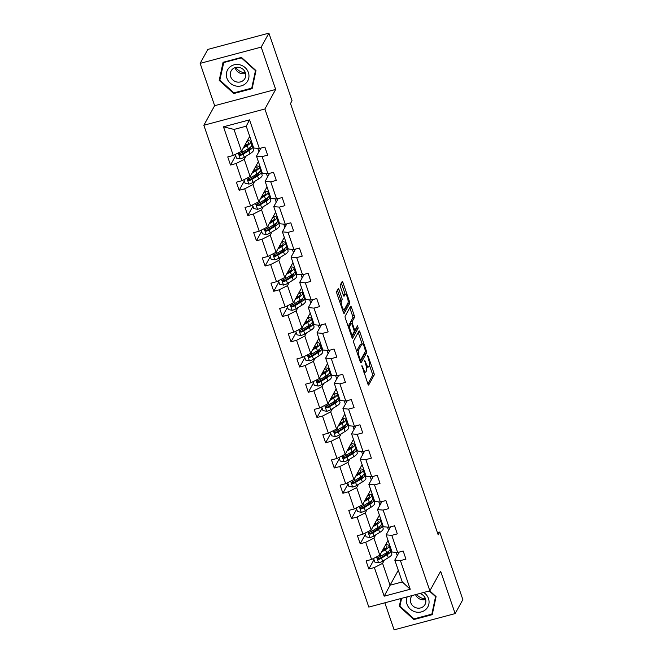 <?xml version="1.0" encoding="UTF-8"?>
<svg xmlns="http://www.w3.org/2000/svg" width="663" height="663" viewBox="0 0 663 663"><rect width="100%" height="100%" fill="white"/><g stroke="black" fill="none" stroke-linecap="round" stroke-linejoin="round"><path stroke-width="0.99" d="M361.907 365.545L367.857 383.918A1.732 0.448 75.1 0 0 368.603 385.046A1.732 0.448 75.1 0 0 368.703 384.954L374.147 375.092A1.732 0.448 75.1 0 0 373.907 372.954L368.131 356.072L367.534 355.343L368.454 359.023A5.553 1.434 75.1 0 1 369.225 365.86L368.769 366.689A5.553 1.434 75.1 0 1 368.462 366.971A5.553 1.434 75.1 0 1 366.059 363.357L364.725 360.44L365.636 364.12A5.553 1.434 75.1 0 1 366.407 370.965L365.959 371.786A5.553 1.434 75.1 0 1 365.644 372.067A5.553 1.434 75.1 0 1 363.249 368.454L361.907 365.545M339.066 289.731A1.732 0.448 75.1 0 0 338.321 288.604A1.732 0.448 75.1 0 0 338.221 288.695L336.688 291.463A1.732 0.448 75.1 0 0 336.937 293.601L343.351 312.348A1.732 0.448 75.1 0 0 344.097 313.475A1.732 0.448 75.1 0 0 344.196 313.384L349.65 303.521A1.732 0.448 75.1 0 0 349.409 301.383L342.986 282.637A1.732 0.448 75.1 0 0 342.241 281.51A1.732 0.448 75.1 0 0 342.141 281.593L340.293 284.941A1.732 0.448 75.1 0 0 340.533 287.079L343.285 295.101A1.732 0.448 75.1 0 0 344.031 296.228A1.732 0.448 75.1 0 0 344.13 296.137L345.042 294.48A4.641 1.202 75.1 0 1 345.307 294.248A4.641 1.202 75.1 0 1 347.495 297.836A4.641 1.202 75.1 0 1 347.951 302.983L344.37 309.48A4.641 1.202 75.1 0 1 344.105 309.712A4.641 1.202 75.1 0 1 341.917 306.124A4.641 1.202 75.1 0 1 341.453 300.977L342.058 299.891A1.732 0.448 75.1 0 0 341.81 297.762L339.066 289.731L337.417 290.17A1.732 0.448 75.1 0 0 337.409 290.162M275.684 89.439L261.197 47.114L268.905 33.15L207.859 49.402L200.143 63.366L214.638 105.69L203.839 125.241L264.893 108.989L275.684 89.439L214.638 105.69M384.838 602.808L394.095 629.85L455.141 613.598L440.655 571.274L429.856 590.824L264.893 108.989M455.141 613.598L462.857 599.634L439.718 532.066L437.431 532.671M268.905 33.15L292.043 100.726L290.493 103.519L438.177 534.859L439.718 532.066M353.611 340.873A1.732 0.448 75.1 0 0 353.851 343.011L360.266 361.758A1.732 0.448 75.1 0 0 361.02 362.885A1.732 0.448 75.1 0 0 361.111 362.794L366.564 352.923A1.732 0.448 75.1 0 0 366.324 350.793L359.901 332.047A1.732 0.448 75.1 0 0 359.155 330.912A1.732 0.448 75.1 0 0 359.056 331.003L353.611 340.873M351.813 337.053L345.39 318.306A1.732 0.448 75.1 0 1 345.15 316.168L350.594 306.298A1.732 0.448 75.1 0 1 350.694 306.207A1.732 0.448 75.1 0 1 351.448 307.342L354.191 315.364A1.732 0.448 75.1 0 1 354.432 317.502L352.227 321.505A1.732 0.448 75.1 0 0 352.467 323.635L354.291 328.964A1.732 0.448 75.1 0 0 355.036 330.091A1.732 0.448 75.1 0 0 355.136 330L357.506 325.773L358.194 328.061L352.658 338.089A1.732 0.448 75.1 0 1 352.559 338.18A1.732 0.448 75.1 0 1 351.813 337.053L356.545 328.5L356.512 327.497M261.197 47.114L200.143 63.366M259.341 148.529L253.705 148.023L246.23 126.177L249.537 119.879L259.341 148.529L264.869 147.053L267.645 155.15L262.117 156.617L267.985 173.772L273.512 172.305L276.289 180.394L270.761 181.869L276.628 199.024L282.156 197.549L284.933 205.646L279.405 207.113L285.281 224.276L290.808 222.801L293.576 230.89L288.049 232.365L293.924 249.52L299.452 248.053L302.22 256.142L296.692 257.617L302.568 274.772L308.096 273.297L310.864 281.394L305.336 282.861L311.212 300.016L316.74 298.549L319.508 306.637L313.98 308.113L319.856 325.268L325.384 323.801L328.152 331.89L322.624 333.365L328.5 350.52L334.028 349.045L336.796 357.142L331.268 358.608L337.144 375.764L342.672 374.297L345.44 382.385L339.912 383.86L345.788 401.016L351.315 399.54L354.092 407.637L348.564 409.112L354.432 426.268L359.959 424.792L362.736 432.889L357.208 434.356L363.075 451.511L368.603 450.044L371.379 458.133L365.852 459.608L371.728 476.763L377.255 475.288L380.023 483.385L374.496 484.852L380.371 502.015L385.899 500.54L388.667 508.637L383.139 510.104L389.015 527.259L394.543 525.792L397.311 533.881L391.783 535.356L397.659 552.511L403.187 551.036L405.955 559.133L400.427 560.6L410.24 589.25L384.167 596.186L374.363 567.545L368.835 569.011L366.059 560.923L371.587 559.448L365.711 542.293L360.191 543.768L357.415 535.671L362.943 534.204L357.067 517.041L351.539 518.516L348.771 510.419L354.299 508.952L348.423 491.797L342.895 493.264L340.127 485.175L345.655 483.7L339.779 466.545L334.251 468.02L331.483 459.923L337.011 458.456L331.135 441.293L325.608 442.768L322.84 434.671L328.367 433.204L322.491 416.049L316.964 417.516L314.196 409.427L319.723 407.952L313.848 390.797L308.32 392.272L305.552 384.175L311.08 382.708L305.204 365.553L299.676 367.02L296.9 358.932L302.427 357.456L296.56 340.301L291.032 341.768L288.256 333.68L293.784 332.204L287.916 315.049L282.388 316.524L279.612 308.428L285.14 306.961L279.264 289.806L273.744 291.272L270.968 283.184L276.496 281.709L270.62 264.554L265.092 266.02L262.324 257.932L267.852 256.457L261.976 239.302L256.448 240.777L253.68 232.68L259.208 231.213L253.332 214.058L247.805 215.525L245.037 207.436L250.564 205.961L244.688 188.806L239.161 190.281L236.393 182.184L241.92 180.717L236.045 163.554L230.517 165.029L227.749 156.932L233.277 155.465L223.464 126.815L249.537 119.879M203.839 125.241L368.81 607.076L429.856 590.824M258.363 161.631L250.142 176.524L244.266 159.369L246.056 156.137M251.633 146.034L252.495 144.476M257.799 148.388L258.926 151.686M244.266 159.369L236.045 163.554M250.142 176.524L241.92 180.717M267.985 173.772L262.349 173.275L256.482 156.12L262.117 156.617M260.899 148.114L256.482 156.12M267.015 186.875L258.785 201.776L252.918 184.612L254.7 181.38M260.277 171.286L261.139 169.72M266.443 173.64L267.57 176.93M252.918 184.612L244.688 188.806M258.785 201.776L250.564 205.961M276.628 199.024L271.001 198.519L265.125 181.364L270.761 181.869M269.543 173.358L265.125 181.364M275.659 212.127L267.429 227.019L261.562 209.864L263.344 206.632M268.921 196.53L269.783 194.972M275.087 198.883L276.214 202.182M261.562 209.864L253.332 214.058M267.429 227.019L259.208 231.213M285.281 224.276L279.645 223.771L273.769 206.616L279.405 207.113M278.187 198.61L273.769 206.616M284.303 237.379L276.081 252.271L270.206 235.116L271.987 231.884M277.565 221.782L278.427 220.215M283.731 224.135L284.858 227.434M270.206 235.116L261.976 239.302M276.081 252.271L267.852 256.457M293.924 249.52L288.289 249.023L282.413 231.859L288.049 232.365M286.83 223.862L282.413 231.859M292.947 262.623L284.725 277.515L278.85 260.36L280.631 257.128M286.209 247.034L287.071 245.467M292.375 249.387L293.502 252.678M278.85 260.36L270.62 264.554M284.725 277.515L276.496 281.709M302.568 274.772L296.933 274.267L291.057 257.111L296.692 257.617M295.474 249.106L291.057 257.111M301.59 287.875L293.369 302.767L287.493 285.612L289.275 282.38M294.853 272.278L295.715 270.719M301.019 274.631L302.154 277.93M287.493 285.612L279.264 289.806M293.369 302.767L285.14 306.961M311.212 300.016L305.577 299.519L299.701 282.363L305.336 282.861M304.118 274.358L299.701 282.363M310.234 313.127L302.013 328.019L296.137 310.864L297.919 307.624M303.497 297.53L304.358 295.963M309.671 299.883L310.798 303.173M296.137 310.864L287.916 315.049M302.013 328.019L293.784 332.204M319.856 325.268L314.221 324.771L308.345 307.607L313.98 308.113M312.77 299.601L308.345 307.607M318.878 338.37L310.657 353.263L304.781 336.108L306.571 332.876M312.14 322.773L313.002 321.215M318.315 325.135L319.442 328.425M304.781 336.108L296.56 340.301M310.657 353.263L302.427 357.456M328.5 350.52L322.864 350.014L316.989 332.859L322.624 333.365M321.414 324.853L316.989 332.859M327.522 363.622L319.301 378.515L313.425 361.36L315.215 358.128M320.784 348.025L321.646 346.467M326.958 350.379L328.086 353.677M313.425 361.36L305.204 365.553M319.301 378.515L311.08 382.708M337.144 375.764L331.508 375.266L325.641 358.111L331.268 358.608M330.058 350.105L325.641 358.111M336.166 388.866L327.945 403.767L322.069 386.604L323.859 383.371M329.428 373.277L330.298 371.711M335.602 375.631L336.729 378.921M322.069 386.604L313.848 390.797M327.945 403.767L319.723 407.952M345.788 401.016L340.152 400.518L334.285 383.355L339.912 383.86M338.702 375.349L334.285 383.355M344.81 414.118L336.589 429.011L330.713 411.856L332.503 408.623M338.08 398.521L338.942 396.963M344.246 400.875L345.373 404.173M330.713 411.856L322.491 416.049M336.589 429.011L328.367 433.204M354.432 426.268L348.796 425.762L342.928 408.607L348.564 409.112M347.346 400.601L342.928 408.607M353.462 439.37L345.232 454.263L339.365 437.108L341.147 433.875M346.724 423.773L347.586 422.215M352.89 426.127L354.017 429.425M339.365 437.108L331.135 441.293M345.232 454.263L337.011 458.456M363.075 451.511L357.448 451.014L351.572 433.859L357.208 434.356M355.99 425.853L351.572 433.859M362.106 464.614L353.876 479.515L348.009 462.351L349.791 459.119M355.368 449.025L356.23 447.459M361.534 451.379L362.661 454.669M348.009 462.351L339.779 466.545M353.876 479.515L345.655 483.7M371.728 476.763L366.092 476.258L360.216 459.103L365.852 459.608M364.633 451.097L360.216 459.103M370.75 489.866L362.528 504.758L356.653 487.603L358.434 484.371M364.012 474.269L364.874 472.711M370.178 476.622L371.305 479.921M356.653 487.603L348.423 491.797M362.528 504.758L354.299 508.952M380.371 502.015L374.736 501.51L368.86 484.355L374.496 484.852M373.277 476.349L368.86 484.355M379.393 515.118L371.172 530.01L365.296 512.855L367.078 509.623M372.656 499.521L373.518 497.963M378.822 501.874L379.949 505.173M365.296 512.855L357.067 517.041M371.172 530.01L362.943 534.204M389.015 527.259L383.38 526.762L377.504 509.607L383.139 510.104M381.921 501.601L377.504 509.607M388.037 540.362L379.816 555.263L373.94 538.099L375.722 534.867M381.3 524.773L382.161 523.206M387.465 527.126L388.601 530.417M373.94 538.099L365.711 542.293M379.816 555.263L371.587 559.448M397.659 552.511L392.024 552.006L386.148 534.85L391.783 535.356M390.565 526.845L386.148 534.85M398.289 570.304L390.068 585.205L382.584 563.351L384.366 560.119M389.943 550.017L390.805 548.458M396.109 552.37L397.245 555.669M382.584 563.351L374.363 567.545M384.167 596.186L390.068 585.205L402.275 581.948L394.792 560.102L400.427 560.6M246.23 126.177L234.014 129.426L241.498 151.272L249.719 136.379M399.217 552.097L394.792 560.102M251.302 141.004L250.357 141.26M259.954 166.256L259.001 166.504M268.598 191.508L267.645 191.756M277.242 216.751L276.289 217.008M285.886 242.003L284.933 242.252M294.529 267.255L293.585 267.504M303.173 292.499L302.229 292.756M311.817 317.751L310.872 318M320.461 342.995L319.516 343.252M329.105 368.247L328.16 368.504M337.749 393.499L336.804 393.747M346.401 418.743L345.448 418.999M355.045 443.995L354.092 444.243M363.689 469.247L362.736 469.495M372.333 494.49L371.379 494.747M380.976 519.742L380.032 519.991M389.62 544.994L388.675 545.243M402.275 581.948L410.24 589.25M241.498 151.272L233.277 155.465M223.464 126.815L234.014 129.426M373.982 559.68L368.835 569.011M365.338 534.428L360.191 543.768M356.694 509.184L351.539 518.516M348.05 483.932L342.895 493.264M339.406 458.68L334.251 468.02M330.762 433.436L325.608 442.768M322.119 408.184L316.964 417.516M313.475 382.941L308.32 392.272M304.831 357.689L299.676 367.02M296.179 332.436L291.032 341.768M287.535 307.193L282.388 316.524M278.891 281.941L273.744 291.272M270.247 256.689L265.092 266.02M261.603 231.445L256.448 240.777M252.959 206.193L247.805 215.525M244.316 180.941L239.161 190.281M235.672 155.697L230.517 165.029M400.982 598.515L399.308 606.388L413.845 619.557L432.235 614.667L436.08 596.601L429.74 590.857M233.749 93.541L252.139 88.643L255.984 70.576L241.44 57.408L223.058 62.297L219.213 80.364L233.749 93.541L234.155 92.803M363.954 372.515A5.553 1.434 75.1 0 0 363.995 372.507L365.644 372.067M366.465 367.352A5.553 1.434 75.1 0 0 366.813 367.401L368.462 366.971M367.857 383.935L372.498 375.531A1.732 0.448 75.1 0 0 372.258 373.393L369.432 365.131M362.155 343.89L358.252 332.486A1.732 0.448 75.1 0 0 358.252 332.47M360.274 361.774L364.915 353.362A1.732 0.448 75.1 0 0 364.932 352.268M360.092 359.238L360.689 359.968L365.47 351.307L364.509 347.503A5.553 1.434 75.1 0 0 362.114 343.898A5.553 1.434 75.1 0 0 361.799 344.18L358.534 350.097A5.553 1.434 75.1 0 0 359.305 356.934L360.092 359.238L359.462 359.404M362.114 343.898L360.465 344.337A5.553 1.434 75.1 0 0 360.15 344.619L361.799 344.18M356.677 351.266A5.553 1.434 75.1 0 1 356.885 350.536L360.15 344.619M350.636 323.453A1.732 0.448 75.1 0 1 350.57 321.945L352.782 317.942A1.732 0.448 75.1 0 0 352.542 315.803L349.799 307.781A1.732 0.448 75.1 0 0 349.791 307.765M349.931 325.657A4.641 1.202 75.1 0 0 350.396 330.804A4.641 1.202 75.1 0 0 352.583 334.392A4.641 1.202 75.1 0 0 352.84 334.152L354.108 331.865A1.732 0.448 75.1 0 0 353.86 329.726L352.045 324.406A1.732 0.448 75.1 0 0 351.291 323.279A1.732 0.448 75.1 0 0 351.191 323.362L349.931 325.657L348.282 326.097A4.641 1.202 75.1 0 0 348.166 326.403M349.774 323.743A1.732 0.448 75.1 0 0 349.641 323.718A1.732 0.448 75.1 0 0 349.542 323.801L351.191 323.362M348.282 326.097L349.542 323.801M339.705 301.69A4.641 1.202 75.1 0 1 339.804 301.416L340.409 300.331A1.732 0.448 75.1 0 0 340.16 298.201L337.417 290.17M345.307 294.248L343.658 294.687A4.641 1.202 75.1 0 0 343.393 294.919L345.042 294.48M345.174 294.281L341.337 283.076A1.732 0.448 75.1 0 0 341.329 283.06L342.986 282.637M343.359 312.364L348 303.961A1.732 0.448 75.1 0 0 348.017 302.85M400.245 604.689L399.308 606.388M414.251 618.828L413.845 619.557M220.149 78.665L219.213 80.364M373.559 558.445L374.802 562.075L378.656 562.812A4.682 1.177 -18.9 0 0 382.601 561.196L388.286 557.732A13.525 3.406 -18.9 0 0 391.816 553.82L390.764 550.746A13.525 3.406 -18.9 0 0 389.836 549.975M387.184 553.688A11.221 2.826 -18.9 0 0 384.656 553.878M381.598 552.022L385.51 549.644A13.525 3.406 -18.9 0 0 389.048 545.724A13.525 3.406 -18.9 0 0 385.659 544.671M382.327 550.704L383.943 549.718A11.221 2.826 -18.9 0 0 386.869 546.469A11.221 2.826 -18.9 0 0 385.128 545.632M389.048 545.724L390.101 548.807A13.525 3.406 161.1 0 1 386.562 552.718L380.885 556.174A4.682 1.177 161.1 0 1 378.217 557.401C377.114 558.478 377.338 559.124 378.88 559.34A4.682 1.177 -18.9 0 0 381.548 558.122L387.233 554.658A13.525 3.406 -18.9 0 0 390.764 550.746M388.526 551.351A11.221 2.826 161.1 0 1 388.593 551.492A11.221 2.826 161.1 0 1 385.659 554.74L379.974 558.196A2.387 0.597 161.1 0 1 379.327 558.536L378.076 558.246M382.551 550.307L383.173 550.191M385.468 548.674A11.221 2.826 -18.9 0 0 383.38 548.807M378.217 557.401L377.587 557.914M364.915 533.193L366.158 536.823L370.012 537.569A4.682 1.177 -18.9 0 0 373.957 535.944L379.642 532.488A13.525 3.406 -18.9 0 0 383.173 528.568L382.12 525.494A13.525 3.406 -18.9 0 0 381.192 524.731M378.54 528.436A11.221 2.826 -18.9 0 0 376.004 528.635M372.954 526.778L376.866 524.392A13.525 3.406 -18.9 0 0 380.405 520.48A13.525 3.406 -18.9 0 0 377.015 519.427M373.683 525.452L375.291 524.474A11.221 2.826 -18.9 0 0 378.225 521.226A11.221 2.826 -18.9 0 0 376.485 520.389M380.405 520.48L381.457 523.555A13.525 3.406 161.1 0 1 377.918 527.466L372.241 530.93A4.682 1.177 161.1 0 1 369.573 532.149C368.471 533.226 368.694 533.872 370.236 534.088A4.682 1.177 -18.9 0 0 372.904 532.87L378.59 529.414A13.525 3.406 -18.9 0 0 382.12 525.494M379.882 526.107A11.221 2.826 161.1 0 1 379.949 526.24A11.221 2.826 161.1 0 1 377.015 529.488L371.33 532.953A2.387 0.597 161.1 0 1 370.683 533.284L369.432 533.002M373.907 525.055L374.52 524.939M376.824 523.422A11.221 2.826 -18.9 0 0 374.728 523.555M369.573 532.149L368.943 532.662M356.271 507.949L357.514 511.579L361.368 512.317A4.682 1.177 -18.9 0 0 365.313 510.701L370.998 507.236A13.525 3.406 -18.9 0 0 374.529 503.325L373.476 500.25A13.525 3.406 -18.9 0 0 372.548 499.479M369.896 503.192A11.221 2.826 -18.9 0 0 367.36 503.383M364.31 501.526L368.222 499.148A13.525 3.406 -18.9 0 0 371.761 495.228A13.525 3.406 -18.9 0 0 368.371 494.175M365.04 500.2L366.647 499.222A11.221 2.826 -18.9 0 0 369.581 495.974A11.221 2.826 -18.9 0 0 367.841 495.137M371.761 495.228L372.813 498.303A13.525 3.406 161.1 0 1 369.274 502.222L363.597 505.678A4.682 1.177 161.1 0 1 360.929 506.897C359.827 507.974 360.05 508.62 361.592 508.844A4.682 1.177 -18.9 0 0 364.26 507.618L369.937 504.162A13.525 3.406 -18.9 0 0 373.476 500.25M371.239 500.855A11.221 2.826 161.1 0 1 371.305 500.988A11.221 2.826 161.1 0 1 368.371 504.245L362.686 507.701A2.387 0.597 161.1 0 1 362.039 508.04L360.788 507.75M365.263 499.803L365.877 499.695M368.172 498.17A11.221 2.826 -18.9 0 0 366.084 498.311M360.929 506.897L360.299 507.41M425.455 598.739A11.047 10.301 28.9 0 1 422.845 598.391A11.047 10.301 28.9 0 1 416.555 594.371M407.206 596.857A11.486 10.716 -151.1 0 0 415.51 611.924A11.486 10.716 -151.1 0 0 428.273 605.982A11.486 10.716 -151.1 0 0 423.707 592.465M412.27 595.507A7.865 7.334 -151.1 0 0 411.234 596.915A7.865 7.334 -151.1 0 0 416.588 607.938A7.865 7.334 -151.1 0 0 425.008 604.523A7.865 7.334 -151.1 0 0 419.729 593.526M415.535 594.636A7.865 7.334 -151.1 0 0 421.212 599.551A7.865 7.334 -151.1 0 0 425.654 599.402M429.309 590.973L435.566 596.642L431.845 614.145L414.027 618.886L399.938 606.123L401.596 598.349M432.657 612.67L431.845 614.145M245.351 72.715A11.047 10.301 28.9 0 1 242.749 72.366A11.047 10.301 28.9 0 1 235.796 67.435M235.415 85.9A11.486 10.716 -151.1 0 0 248.749 78.151A11.486 10.716 -151.1 0 0 239.898 64.825A11.486 10.716 -151.1 0 0 226.572 72.574A11.486 10.716 -151.1 0 0 235.415 85.9M236.484 81.914A7.865 7.334 -151.1 0 0 244.912 78.499A7.865 7.334 -151.1 0 0 239.558 67.485A7.865 7.334 -151.1 0 0 231.138 70.9A7.865 7.334 -151.1 0 0 236.484 81.914M235.125 67.626A7.865 7.334 -151.1 0 0 241.117 73.527A7.865 7.334 -151.1 0 0 245.55 73.386M223.572 62.595L241.382 57.855L255.47 70.618L251.749 88.121L233.931 92.861L219.843 80.099L223.854 62.09M252.562 86.646L251.749 88.121M347.627 482.697L348.871 486.327L352.724 487.065A4.682 1.177 -18.9 0 0 356.669 485.449L362.346 481.984A13.525 3.406 -18.9 0 0 365.885 478.073L364.832 474.998A13.525 3.406 -18.9 0 0 363.904 474.227M361.252 477.94A11.221 2.826 -18.9 0 0 358.716 478.139M355.666 476.274L359.578 473.896A13.525 3.406 -18.9 0 0 363.117 469.984A13.525 3.406 -18.9 0 0 359.727 468.923M356.396 474.957L358.003 473.97A11.221 2.826 -18.9 0 0 360.937 470.722A11.221 2.826 -18.9 0 0 359.197 469.885M363.117 469.984L364.169 473.059A13.525 3.406 161.1 0 1 360.631 476.97L354.945 480.426A4.682 1.177 161.1 0 1 352.285 481.653C351.183 482.73 351.407 483.377 352.948 483.592A4.682 1.177 -18.9 0 0 355.617 482.374L361.294 478.91A13.525 3.406 -18.9 0 0 364.832 474.998M362.595 475.603A11.221 2.826 161.1 0 1 362.653 475.744A11.221 2.826 161.1 0 1 359.727 478.993L354.042 482.449A2.387 0.597 161.1 0 1 353.387 482.788L352.144 482.498M356.619 474.559L357.233 474.443M359.528 472.926A11.221 2.826 -18.9 0 0 357.44 473.059M352.285 481.653L351.655 482.167M338.984 457.445L340.227 461.075L344.08 461.821A4.682 1.177 -18.9 0 0 348.025 460.197L353.702 456.741A13.525 3.406 -18.9 0 0 357.241 452.821L356.188 449.746A13.525 3.406 -18.9 0 0 355.26 448.984M352.608 452.696A11.221 2.826 -18.9 0 0 350.072 452.887M347.022 451.031L350.934 448.644A13.525 3.406 -18.9 0 0 354.465 444.732A13.525 3.406 -18.9 0 0 351.075 443.68M347.752 449.705L349.36 448.727A11.221 2.826 -18.9 0 0 352.293 445.478A11.221 2.826 -18.9 0 0 350.545 444.641M354.465 444.732L355.517 447.807A13.525 3.406 161.1 0 1 351.987 451.718L346.301 455.183A4.682 1.177 161.1 0 1 343.641 456.401C342.539 457.478 342.763 458.125 344.304 458.34A4.682 1.177 -18.9 0 0 346.973 457.122L352.65 453.666A13.525 3.406 -18.9 0 0 356.188 449.746M353.951 450.359A11.221 2.826 161.1 0 1 354.009 450.492A11.221 2.826 161.1 0 1 351.075 453.741L345.398 457.205A2.387 0.597 161.1 0 1 344.743 457.545L343.5 457.255M347.967 449.307L348.589 449.191M350.884 447.674A11.221 2.826 -18.9 0 0 348.796 447.807M343.641 456.401L343.011 456.915M330.34 432.201L331.583 435.831L335.437 436.569A4.682 1.177 -18.9 0 0 339.381 434.953L345.058 431.489A13.525 3.406 -18.9 0 0 348.597 427.577L347.545 424.502A13.525 3.406 -18.9 0 0 346.616 423.732M343.956 427.444A11.221 2.826 -18.9 0 0 341.428 427.635M338.379 425.779L342.29 423.4A13.525 3.406 -18.9 0 0 345.821 419.48A13.525 3.406 -18.9 0 0 342.431 418.428M339.108 424.453L340.716 423.475A11.221 2.826 -18.9 0 0 343.649 420.226A11.221 2.826 -18.9 0 0 341.901 419.389M345.821 419.48L346.873 422.555A13.525 3.406 161.1 0 1 343.343 426.475L337.658 429.931A4.682 1.177 161.1 0 1 334.989 431.149C333.895 432.226 334.111 432.873 335.66 433.096A4.682 1.177 -18.9 0 0 338.321 431.878L344.006 428.414A13.525 3.406 -18.9 0 0 347.545 424.502M345.307 425.107A11.221 2.826 161.1 0 1 345.365 425.24A11.221 2.826 161.1 0 1 342.431 428.497L336.754 431.953A2.387 0.597 161.1 0 1 336.1 432.293L334.856 432.003M339.323 424.055L339.945 423.947M342.241 422.422A11.221 2.826 -18.9 0 0 340.152 422.563M334.989 431.149L334.367 431.663M321.696 406.949L322.939 410.579L326.793 411.317A4.682 1.177 -18.9 0 0 330.729 409.701L336.414 406.237A13.525 3.406 -18.9 0 0 339.953 402.325L338.901 399.25A13.525 3.406 -18.9 0 0 337.964 398.48M335.312 402.192A11.221 2.826 -18.9 0 0 332.785 402.391M329.735 400.535L333.646 398.148A13.525 3.406 -18.9 0 0 337.177 394.236A13.525 3.406 -18.9 0 0 333.787 393.176M330.464 399.209L332.072 398.231A11.221 2.826 -18.9 0 0 335.006 394.974A11.221 2.826 -18.9 0 0 333.257 394.137M337.177 394.236L338.229 397.311A13.525 3.406 161.1 0 1 334.699 401.223L329.014 404.687A4.682 1.177 161.1 0 1 326.345 405.905C325.251 406.983 325.467 407.629 327.016 407.844A4.682 1.177 -18.9 0 0 329.677 406.626L335.362 403.162A13.525 3.406 -18.9 0 0 338.901 399.25M336.663 399.855A11.221 2.826 161.1 0 1 336.721 399.996A11.221 2.826 161.1 0 1 333.787 403.245L328.102 406.701A2.387 0.597 161.1 0 1 327.456 407.041L326.213 406.75M330.68 398.811L331.301 398.695M333.597 397.178A11.221 2.826 -18.9 0 0 331.508 397.311M326.345 405.905L325.724 406.419M313.052 381.697L314.295 385.327L318.149 386.073A4.682 1.177 -18.9 0 0 322.085 384.449L327.771 380.993A13.525 3.406 -18.9 0 0 331.301 377.073L330.249 373.998A13.525 3.406 -18.9 0 0 329.32 373.236M326.668 376.949A11.221 2.826 -18.9 0 0 324.141 377.139M321.083 375.283L325.003 372.896A13.525 3.406 -18.9 0 0 328.533 368.984A13.525 3.406 -18.9 0 0 325.143 367.932M321.82 373.957L323.428 372.979A11.221 2.826 -18.9 0 0 326.362 369.73A11.221 2.826 -18.9 0 0 324.613 368.893M328.533 368.984L329.586 372.059A13.525 3.406 161.1 0 1 326.055 375.971L320.37 379.435A4.682 1.177 161.1 0 1 317.701 380.653C316.599 381.731 316.823 382.377 318.364 382.601A4.682 1.177 -18.9 0 0 321.033 381.374L326.718 377.918A13.525 3.406 -18.9 0 0 330.249 373.998M328.011 374.612A11.221 2.826 161.1 0 1 328.077 374.744A11.221 2.826 161.1 0 1 325.143 377.993L319.458 381.457A2.387 0.597 161.1 0 1 318.812 381.797L317.56 381.507M322.036 373.559L322.657 373.443M324.953 371.926A11.221 2.826 -18.9 0 0 322.864 372.059M317.701 380.653L317.08 381.167M304.408 356.454L305.643 360.084L309.505 360.821A4.682 1.177 -18.9 0 0 313.442 359.205L319.127 355.741A13.525 3.406 -18.9 0 0 322.657 351.829L321.605 348.755A13.525 3.406 -18.9 0 0 320.677 347.984M318.025 351.697A11.221 2.826 -18.9 0 0 315.497 351.887M312.439 350.031L316.359 347.652A13.525 3.406 -18.9 0 0 319.889 343.732A13.525 3.406 -18.9 0 0 316.5 342.68M313.168 348.705L314.784 347.727A11.221 2.826 -18.9 0 0 317.718 344.478A11.221 2.826 -18.9 0 0 315.969 343.641M319.889 343.732L320.942 346.807A13.525 3.406 161.1 0 1 317.411 350.727L311.726 354.183A4.682 1.177 161.1 0 1 309.057 355.409C307.955 356.479 308.179 357.133 309.72 357.349A4.682 1.177 -18.9 0 0 312.389 356.13L318.074 352.666A13.525 3.406 -18.9 0 0 321.605 348.755M319.367 349.36A11.221 2.826 161.1 0 1 319.433 349.5A11.221 2.826 161.1 0 1 316.5 352.749L310.814 356.205A2.387 0.597 161.1 0 1 310.168 356.545L308.917 356.255M313.392 348.307L314.013 348.199M316.309 346.683A11.221 2.826 -18.9 0 0 314.221 346.815M309.057 355.409L308.436 355.915M295.756 331.202L296.999 334.832L300.853 335.569A4.682 1.177 -18.9 0 0 304.798 333.953L310.483 330.497A13.525 3.406 -18.9 0 0 314.013 326.577L312.961 323.503A13.525 3.406 -18.9 0 0 312.033 322.74M309.381 326.445A11.221 2.826 -18.9 0 0 306.853 326.644M303.795 324.787L307.715 322.4A13.525 3.406 -18.9 0 0 311.245 318.489A13.525 3.406 -18.9 0 0 307.856 317.436M304.524 323.461L306.14 322.483A11.221 2.826 -18.9 0 0 309.074 319.226A11.221 2.826 -18.9 0 0 307.325 318.397M311.245 318.489L312.298 321.563A13.525 3.406 161.1 0 1 308.767 325.475L303.082 328.939A4.682 1.177 161.1 0 1 300.414 330.157C299.311 331.235 299.535 331.881 301.077 332.097A4.682 1.177 -18.9 0 0 303.745 330.878L309.43 327.414A13.525 3.406 -18.9 0 0 312.961 323.503M310.723 324.108A11.221 2.826 161.1 0 1 310.79 324.248A11.221 2.826 161.1 0 1 307.856 327.497L302.171 330.953A2.387 0.597 161.1 0 1 301.524 331.293L300.273 331.003M304.748 323.063L305.37 322.947M307.665 321.431A11.221 2.826 -18.9 0 0 305.577 321.563M300.414 330.157L299.792 330.671M287.112 305.95L288.355 309.58L292.209 310.325A4.682 1.177 -18.9 0 0 296.154 308.701L301.839 305.245A13.525 3.406 -18.9 0 0 305.37 301.325L304.317 298.251A13.525 3.406 -18.9 0 0 303.389 297.488M300.737 301.201A11.221 2.826 -18.9 0 0 298.209 301.392M295.151 299.535L299.063 297.148A13.525 3.406 -18.9 0 0 302.601 293.237A13.525 3.406 -18.9 0 0 299.212 292.184M295.88 298.209L297.496 297.231A11.221 2.826 -18.9 0 0 300.422 293.982A11.221 2.826 -18.9 0 0 298.681 293.145M302.601 293.237L303.654 296.311A13.525 3.406 161.1 0 1 300.115 300.223L294.438 303.687A4.682 1.177 161.1 0 1 291.77 304.905C290.667 305.983 290.891 306.629 292.433 306.853A4.682 1.177 -18.9 0 0 295.101 305.626L300.787 302.171A13.525 3.406 -18.9 0 0 304.317 298.251M302.079 298.864A11.221 2.826 161.1 0 1 302.146 298.996A11.221 2.826 161.1 0 1 299.212 302.245L293.527 305.709A2.387 0.597 161.1 0 1 292.88 306.049L291.629 305.759M296.104 297.811L296.726 297.704M299.021 296.179A11.221 2.826 -18.9 0 0 296.933 296.311M291.77 304.905L291.14 305.419M278.468 280.706L279.711 284.336L283.565 285.073A4.682 1.177 -18.9 0 0 287.51 283.457L293.195 279.993A13.525 3.406 -18.9 0 0 296.726 276.081L295.673 273.007A13.525 3.406 -18.9 0 0 294.745 272.236M292.093 275.949A11.221 2.826 -18.9 0 0 289.557 276.139M286.507 274.283L290.419 271.905A13.525 3.406 -18.9 0 0 293.958 267.985A13.525 3.406 -18.9 0 0 290.568 266.932M287.236 272.965L288.844 271.979A11.221 2.826 -18.9 0 0 291.778 268.73A11.221 2.826 -18.9 0 0 290.038 267.893M293.958 267.985L295.01 271.059A13.525 3.406 161.1 0 1 291.471 274.979L285.794 278.435A4.682 1.177 161.1 0 1 283.126 279.662C282.024 280.739 282.247 281.385 283.789 281.601A4.682 1.177 -18.9 0 0 286.457 280.383L292.143 276.919A13.525 3.406 -18.9 0 0 295.673 273.007M293.436 273.612A11.221 2.826 161.1 0 1 293.502 273.753A11.221 2.826 161.1 0 1 290.568 277.001L284.883 280.457A2.387 0.597 161.1 0 1 284.236 280.797L282.985 280.507M287.46 272.559L288.074 272.452M290.377 270.935A11.221 2.826 -18.9 0 0 288.289 271.068M283.126 279.662L282.496 280.167M269.824 255.454L271.068 259.084L274.921 259.821A4.682 1.177 -18.9 0 0 278.866 258.205L284.551 254.749A13.525 3.406 -18.9 0 0 288.082 250.829L287.029 247.755A13.525 3.406 -18.9 0 0 286.101 246.992M283.449 250.697A11.221 2.826 -18.9 0 0 280.913 250.896M277.863 249.039L281.775 246.653A13.525 3.406 -18.9 0 0 285.314 242.741A13.525 3.406 -18.9 0 0 281.924 241.688M278.593 247.713L280.2 246.735A11.221 2.826 -18.9 0 0 283.134 243.487A11.221 2.826 -18.9 0 0 281.394 242.65M285.314 242.741L286.366 245.816A13.525 3.406 161.1 0 1 282.828 249.727L277.151 253.191A4.682 1.177 161.1 0 1 274.482 254.41C273.38 255.487 273.604 256.133 275.145 256.349A4.682 1.177 -18.9 0 0 277.814 255.131L283.499 251.675A13.525 3.406 -18.9 0 0 287.029 247.755M284.792 248.368A11.221 2.826 161.1 0 1 284.858 248.501A11.221 2.826 161.1 0 1 281.924 251.749L276.239 255.214A2.387 0.597 161.1 0 1 275.593 255.545L274.341 255.263M278.816 247.316L279.43 247.2M281.725 245.683A11.221 2.826 -18.9 0 0 279.637 245.816M274.482 254.41L273.852 254.924M261.181 230.21L262.424 233.84L266.277 234.578A4.682 1.177 -18.9 0 0 270.222 232.953L275.899 229.497A13.525 3.406 -18.9 0 0 279.438 225.586L278.385 222.511A13.525 3.406 -18.9 0 0 277.457 221.74M274.805 225.453A11.221 2.826 -18.9 0 0 272.269 225.644M269.219 223.787L273.131 221.401A13.525 3.406 -18.9 0 0 276.67 217.489A13.525 3.406 -18.9 0 0 273.28 216.436M269.949 222.461L271.557 221.483A11.221 2.826 -18.9 0 0 274.49 218.235A11.221 2.826 -18.9 0 0 272.75 217.398M276.67 217.489L277.722 220.564A13.525 3.406 161.1 0 1 274.184 224.484L268.498 227.939A4.682 1.177 161.1 0 1 265.838 229.158C264.736 230.235 264.96 230.881 266.501 231.105A4.682 1.177 -18.9 0 0 269.17 229.879L274.847 226.423A13.525 3.406 -18.9 0 0 278.385 222.511M276.148 223.116A11.221 2.826 161.1 0 1 276.206 223.249A11.221 2.826 161.1 0 1 273.28 226.497L267.595 229.962A2.387 0.597 161.1 0 1 266.94 230.301L265.697 230.011M270.173 222.064L270.786 221.956M273.081 220.431A11.221 2.826 -18.9 0 0 270.993 220.564M265.838 229.158L265.208 229.671M252.537 204.958L253.78 208.588L257.634 209.326A4.682 1.177 -18.9 0 0 261.578 207.71L267.255 204.245A13.525 3.406 -18.9 0 0 270.794 200.334L269.742 197.259A13.525 3.406 -18.9 0 0 268.813 196.488M266.161 200.201A11.221 2.826 -18.9 0 0 263.625 200.392M260.576 198.535L264.487 196.157A13.525 3.406 -18.9 0 0 268.018 192.237A13.525 3.406 -18.9 0 0 264.628 191.184M261.305 197.218L262.913 196.231A11.221 2.826 -18.9 0 0 265.846 192.983A11.221 2.826 -18.9 0 0 264.098 192.146M268.018 192.237L269.07 195.32A13.525 3.406 161.1 0 1 265.54 199.232L259.855 202.687A4.682 1.177 161.1 0 1 257.194 203.914C256.092 204.991 256.316 205.638 257.857 205.853A4.682 1.177 -18.9 0 0 260.526 204.635L266.203 201.171A13.525 3.406 -18.9 0 0 269.742 197.259M267.504 197.864A11.221 2.826 161.1 0 1 267.562 198.005A11.221 2.826 161.1 0 1 264.628 201.254L258.951 204.71A2.387 0.597 161.1 0 1 258.297 205.049L257.053 204.759M261.52 196.82L262.142 196.704M264.438 195.187A11.221 2.826 -18.9 0 0 262.349 195.32M257.194 203.914L256.564 204.419M243.893 179.706L245.136 183.336L248.99 184.082A4.682 1.177 -18.9 0 0 252.934 182.458L258.611 179.002A13.525 3.406 -18.9 0 0 262.15 175.082L261.098 172.007A13.525 3.406 -18.9 0 0 260.169 171.245M257.509 174.949A11.221 2.826 -18.9 0 0 254.982 175.148M251.932 173.292L255.843 170.905A13.525 3.406 -18.9 0 0 259.374 166.993A13.525 3.406 -18.9 0 0 255.984 165.941M252.661 171.966L254.269 170.988A11.221 2.826 -18.9 0 0 257.203 167.739A11.221 2.826 -18.9 0 0 255.454 166.902M259.374 166.993L260.426 170.068A13.525 3.406 161.1 0 1 256.896 173.979L251.211 177.444A4.682 1.177 161.1 0 1 248.542 178.662C247.448 179.739 247.664 180.386 249.213 180.601A4.682 1.177 -18.9 0 0 251.874 179.383L257.559 175.927A13.525 3.406 -18.9 0 0 261.098 172.007M258.86 172.62A11.221 2.826 161.1 0 1 258.918 172.753A11.221 2.826 161.1 0 1 255.984 176.002L250.307 179.466A2.387 0.597 161.1 0 1 249.653 179.797L248.41 179.516M252.876 171.568L253.498 171.452M255.794 169.935A11.221 2.826 -18.9 0 0 253.705 170.068M248.542 178.662L247.921 179.176M235.249 154.462L236.492 158.092L240.346 158.83A4.682 1.177 -18.9 0 0 244.282 157.214L249.968 153.75A13.525 3.406 -18.9 0 0 253.506 149.838L252.454 146.763A13.525 3.406 -18.9 0 0 251.517 145.993M248.865 149.705A11.221 2.826 -18.9 0 0 246.338 149.896M243.288 148.04L247.2 145.661A13.525 3.406 -18.9 0 0 250.73 141.741A13.525 3.406 -18.9 0 0 247.34 140.689M244.017 146.714L245.625 145.736A11.221 2.826 -18.9 0 0 248.559 142.487A11.221 2.826 -18.9 0 0 246.81 141.65M250.73 141.741L251.783 144.816A13.525 3.406 161.1 0 1 248.252 148.736L242.567 152.192A4.682 1.177 161.1 0 1 239.898 153.41C238.804 154.487 239.02 155.134 240.57 155.357A4.682 1.177 -18.9 0 0 243.23 154.131L248.915 150.675A13.525 3.406 -18.9 0 0 252.454 146.763M250.216 147.368A11.221 2.826 161.1 0 1 250.274 147.501A11.221 2.826 161.1 0 1 247.34 150.758L241.664 154.214A2.387 0.597 161.1 0 1 241.009 154.554L239.766 154.264M244.233 146.316L244.854 146.208M247.15 144.683A11.221 2.826 -18.9 0 0 245.061 144.824M239.898 153.41L239.277 153.924M362.62 368.62L363.249 368.454M364.725 361.327L365.313 361.169M365.437 363.523L366.059 363.357M367.542 356.23L368.131 356.072M372.258 373.393L373.907 372.954M372.498 375.531L374.147 375.092M361.915 366.424L362.504 366.274M358.252 332.486L359.901 332.047M365.52 351L366.324 350.793M364.915 353.362L366.564 352.923M356.885 350.536L358.534 350.097M358.675 357.108L359.305 356.934M349.799 307.781L351.448 307.342M352.542 315.803L354.191 315.364M352.782 317.942L354.432 317.502M350.57 321.945L352.227 321.505M351.796 323.817L352.467 323.635M353.661 329.13L354.291 328.964M356.545 328.5L358.194 328.061M340.16 298.201L341.81 297.762M340.409 300.331L342.058 299.891M339.804 301.416L341.453 300.977M348.166 301.715L349.409 301.383M348 303.961L349.65 303.521M376.551 556.92L378.565 562.796M387.233 554.658L388.286 557.732M385.51 549.644L386.562 552.718M381.548 558.122L382.601 561.196M380.28 554.417L380.885 556.174M379.327 558.536L378.88 559.34M367.907 531.668L369.921 537.544M378.59 529.414L379.642 532.488M376.866 524.392L377.918 527.466M372.904 532.87L373.957 535.944M371.636 529.165L372.241 530.93M370.683 533.284L370.236 534.088M359.263 506.424L361.269 512.3M369.937 504.162L370.998 507.236M368.222 499.148L369.274 502.222M364.26 507.618L365.313 510.701M362.993 503.913L363.597 505.678M362.039 508.04L361.592 508.844M350.619 481.172L352.625 487.048M361.294 478.91L362.346 481.984M359.578 473.896L360.631 476.97M355.617 482.374L356.669 485.449M354.349 478.669L354.945 480.426M353.387 482.788L352.948 483.592M341.975 455.929L343.981 461.796M352.65 453.666L353.702 456.741M350.934 448.644L351.987 451.718M346.973 457.122L348.025 460.197M345.705 453.417L346.301 455.183M344.743 457.545L344.304 458.34M333.323 430.677L335.337 436.552M344.006 428.414L345.058 431.489M342.29 423.4L343.343 426.475M338.321 431.878L339.381 434.953M337.053 428.165L337.658 429.931M336.1 432.293L335.66 433.096M324.679 405.424L326.693 411.3M335.362 403.162L336.414 406.237M333.646 398.148L334.699 401.223M329.677 406.626L330.729 409.701M328.409 402.922L329.014 404.687M327.456 407.041L327.016 407.844M316.036 380.181L318.049 386.048M326.718 377.918L327.771 380.993M325.003 372.896L326.055 375.971M321.033 381.374L322.085 384.449M319.765 377.67L320.37 379.435M318.812 381.797L318.364 382.601M307.392 354.929L309.406 360.805M318.074 352.666L319.127 355.741M316.359 347.652L317.411 350.727M312.389 356.13L313.442 359.205M311.121 352.426L311.726 354.183M310.168 356.545L309.72 357.349M298.748 329.677L300.762 335.553M309.43 327.414L310.483 330.497M307.715 322.4L308.767 325.475M303.745 330.878L304.798 333.953M302.477 327.174L303.082 328.939M301.524 331.293L301.077 332.097M290.104 304.433L292.118 310.309M300.787 302.171L301.839 305.245M299.063 297.148L300.115 300.223M295.101 305.626L296.154 308.701M293.833 301.922L294.438 303.687M292.88 306.049L292.433 306.853M281.46 279.181L283.474 285.057M292.143 276.919L293.195 279.993M290.419 271.905L291.471 274.979M286.457 280.383L287.51 283.457M285.189 276.678L285.794 278.435M284.236 280.797L283.789 281.601M272.816 253.929L274.822 259.805M283.499 251.675L284.551 254.749M281.775 246.653L282.828 249.727M277.814 255.131L278.866 258.205M276.546 251.426L277.151 253.191M275.593 255.545L275.145 256.349M264.172 228.685L266.178 234.561M274.847 226.423L275.899 229.497M273.131 221.401L274.184 224.484M269.17 229.879L270.222 232.953M267.902 226.174L268.498 227.939M266.94 230.301L266.501 231.105M255.528 203.433L257.534 209.309M266.203 201.171L267.255 204.245M264.487 196.157L265.54 199.232M260.526 204.635L261.578 207.71M259.258 200.93L259.855 202.687M258.297 205.049L257.857 205.853M246.885 178.181L248.89 184.057M257.559 175.927L258.611 179.002M255.843 170.905L256.896 173.979M251.874 179.383L252.934 182.458M250.606 175.678L251.211 177.444M249.653 179.797L249.213 180.601M238.232 152.938L240.246 158.813M248.915 150.675L249.968 153.75M247.2 145.661L248.252 148.736M243.23 154.131L244.282 157.214M241.962 150.426L242.567 152.192M241.009 154.554L240.57 155.357M359.752 360.258L360.614 360.034M354.042 330.356L355.036 330.091M351.042 334.798L352.583 334.392M349.641 323.718L351.291 323.279M342.589 310.118L344.105 309.712"/></g></svg>
